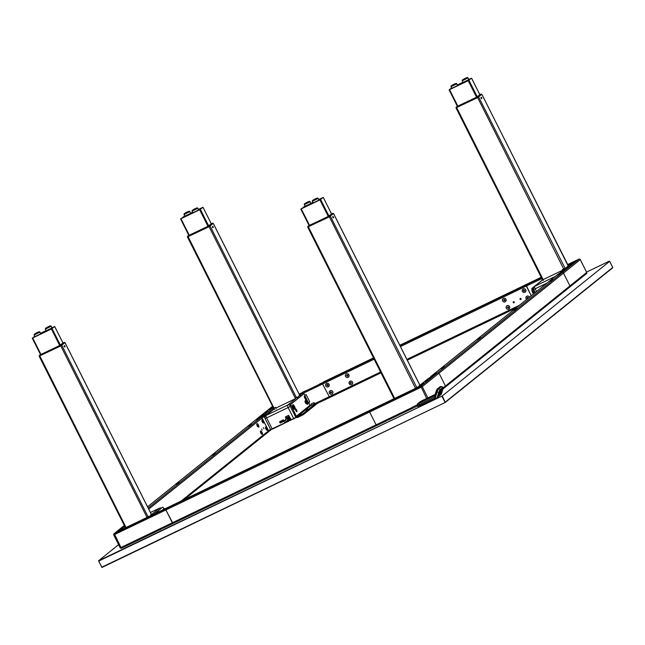 <?xml version="1.0" encoding="UTF-8"?>
<svg xmlns="http://www.w3.org/2000/svg" width="645" height="645" viewBox="0 0 645 645"><rect width="100%" height="100%" fill="white"/><g stroke="black" fill="none" stroke-linecap="round" stroke-linejoin="round"><path stroke-width="0.97" d="M329.135 216.688L330.321 216.115L329.168 216.744L329.305 215.946A0.984 0.943 51.2 0 1 330.296 216.051L329.305 215.946L329.135 216.688L308.423 226.645L329.168 216.744L333.36 213.592M330.296 216.051L333.417 213.543A0.984 0.943 51.2 0 0 332.433 213.439L329.305 215.946M333.384 213.511L332.433 213.439M329.095 216.067L308.383 226.024L308.423 226.645L307.705 226.927L308.455 226.701L307.754 226.927M309.092 225.532L328.103 216.51L331.554 213.89M426.135 380.26L425.716 380.598M309.463 226.218L329.353 216.656M304.988 206.15L301.247 208.883L319.928 199.902L323.242 197.418L318.703 199.555M312.809 202.393L310.882 203.32L312.825 202.425M316.889 201.321L322.669 197.701L318.719 199.595M305.004 206.182L301.4 208.762L313.946 202.732M304.359 207.343L304.013 206.666L304.335 207.351M323.242 197.418L331.578 213.987L323.258 197.402L322.822 197.58M308.141 226.847L329.345 216.841L333.134 213.858M333.102 216.47L332.594 216.873L333.126 217.921L333.634 217.518L333.102 216.47M419.508 386.065L420.032 385.646M414.138 389.032L417.049 387.314M420.193 385.742L419.363 385.242L420.508 385.347M394.611 398.425L396.425 397.546M60.751 345.043A0.984 0.943 51.2 0 1 61.735 345.148L64.863 342.632L63.75 342.576L60.533 345.156L60.606 345.833L61.767 345.204L39.861 355.734L60.606 345.833L64.871 342.656M64.863 342.632L62.976 342.938L64.863 342.632A0.984 0.943 51.2 0 0 63.871 342.527M60.533 345.156L39.821 355.113L39.861 355.734L39.692 355.161A0.984 0.943 -128.8 0 0 39.426 355.363M40.538 354.621L59.542 345.599L62.992 342.987M156.3 510.034L158.001 509.219L156.3 510.034M40.909 355.306L60.791 345.744M34.677 336.198L32.685 337.972L51.366 328.998L54.704 326.491L51.947 327.781M54.099 326.797L51.963 327.821M46.069 330.651L40.538 333.312M34.741 336.327L32.839 337.851L35.765 336.448M38.708 335.037L51.519 328.877L54.099 326.789M46.053 330.611L40.522 333.272M39.579 355.935L60.783 345.938L64.573 342.947M65.032 346.43L64.548 345.559L64.073 346.139L64.564 347.018L65.072 346.607L64.379 346.744M64.032 345.97L64.653 345.672M149.769 516.113L151.003 515.113M145.262 518.282L146.995 517.443M148.785 516.581L148.342 516.314L148.318 516.806M151.188 515.5L151.188 514.009M127.468 526.828L125.267 527.884M125.34 527.489L39.184 356.266M442.97 388.983L445.219 387.177A0.984 0.943 -128.8 0 1 445.05 387.29A0.984 0.943 -128.8 0 0 445.219 387.177L569.704 287.098A0.984 0.943 -128.8 0 1 569.527 287.202A0.984 0.943 -128.8 0 0 569.938 285.92L563.488 273.101A0.984 0.943 -128.8 0 0 562.206 272.633L556.828 275.221A0.984 0.943 -128.8 0 0 556.506 275.48M443.228 387.798L445.453 386.008A0.984 0.943 -128.8 0 1 445.219 387.177A0.984 0.943 -128.8 0 0 445.453 386.008L439.003 373.181A0.984 0.943 -128.8 0 0 437.721 372.721L432.344 375.301A0.984 0.943 -128.8 0 0 432.021 375.559M431.852 375.922A0.984 0.943 -128.8 0 0 431.9 376.527A0.984 0.943 -128.8 0 1 431.852 375.922M549.572 281.276L553.531 279.374L549.572 281.276M477.195 339.472L481.162 337.561L477.195 339.472M441.011 368.561L444.969 366.658L441.011 368.561M513.388 310.374L517.346 308.471L513.388 310.374M435.077 374.237L435.569 373.842L435.077 374.237M443.357 367.586L444.276 366.844M479.541 338.488L480.469 337.746M515.734 309.398L516.653 308.657M551.918 280.301L552.838 279.559L551.918 280.301M338.472 425.789L341.028 424.354L338.472 425.789M196.975 493.804L199.531 492.369L196.975 493.804M421.032 387.274L369.65 412.026L369.424 410.978L370.811 409.857L369.424 410.978L369.65 412.026L376.091 424.845L369.65 412.026L165.894 509.961L165.668 508.913L167.079 507.792M161.5 529.013L121.574 548.202L120.938 547.492L172.336 522.789L165.894 509.961L172.981 523.498L172.336 522.789L376.091 424.845L376.736 425.555L376.091 424.845L385.855 420.153L386.5 420.863L172.981 523.498L376.72 425.563M431.594 377.228L428.723 378.639L431.594 377.228M404.141 394.063L400.118 396.046L404.141 394.063M430.683 377.422A0.984 0.943 51.2 0 1 431.15 376.261L432.344 375.301A0.984 0.943 -128.8 0 0 432.166 375.414L556.651 275.326A0.984 0.943 -128.8 0 1 556.828 275.221L562.206 272.633A0.984 0.943 -128.8 0 1 563.488 273.101L569.938 285.92A0.984 0.943 -128.8 0 1 569.704 287.098L586.474 273.617A0.984 0.943 51.2 0 0 586.708 272.44L445.453 386.008L439.003 373.181A0.984 0.943 -128.8 0 0 437.721 372.721L432.344 375.301L558.022 274.262A0.984 0.943 51.2 0 0 557.844 274.367L556.651 275.326M426.651 398.457L420.83 386.266L416.009 388.137M373.786 408.656L370.956 410.01L373.786 408.656M390.483 400.626L387.653 401.988L390.483 400.626M370.827 409.857L167.047 507.809L165.668 508.913L165.894 509.961L114.447 534.584M387.839 419.79L386.516 420.854M387.121 419.54L386.024 420.072M411.937 407.616L385.855 420.153M387.556 419.339L388.193 420.048L412.413 408.406L388.193 420.048M421.193 387.202L422.169 386.54M421.048 387.314L421.677 386.936M330.409 216.26L416.88 387.718A0.984 0.943 51.2 0 1 417.17 387.5L420.951 386.194A0.984 0.943 51.2 0 1 422.241 386.661L427.877 397.868M417.17 387.5L423.684 383.138L421.016 384.412L428.256 378.591A0.984 0.943 -128.8 0 0 427.933 378.849M427.071 380.679L427.99 379.937L427.071 380.679M431.15 376.261L433.811 374.987L428.256 378.591M424.724 381.655L428.691 379.752L424.724 381.655M433.037 375.156L435.867 373.794L433.037 375.156M420.556 385.565A0.984 0.943 51.2 0 1 421.016 384.412M429.352 378.413L431.086 377.543M433.617 374.987L435.351 374.116M433.569 375.188L433.069 375.342M388.242 401.819L389.975 400.948M371.544 409.841L373.278 408.97M136.288 522.813L132.265 524.796L136.288 522.813M160.879 528.295L161.524 529.005L162.854 527.933M161.04 528.215L162.145 527.683M163.217 528.191L172.981 523.498L163.217 528.191L162.58 527.481M113.794 534.971L120.196 547.79L120.938 547.492L114.262 533.625L420.83 386.266M162.677 510.131L165.507 508.768L162.677 510.131M145.98 518.153L148.81 516.798L145.98 518.153M121.897 529.513L114.262 533.625M121.865 529.529L415.977 388.153M121.51 529.698A0.984 0.943 -128.8 0 0 121.155 529.787L122.107 529.021L119.446 530.295L122.292 528.005L122.59 528.586L121.953 529.102M122.107 529.021A0.984 0.943 51.2 0 1 122.913 529.021M114.383 534.447L113.778 534.931A0.984 0.943 -128.8 0 1 114.189 533.649L121.187 529.851M124.59 526.086L123.34 526.522L124.477 525.852M124.92 526.739L122.292 528.005M120.244 547.79A0.984 0.943 -128.8 0 0 121.518 548.218L121.518 548.218M122.389 528.191L123.147 527.594M154.703 513.743L162 507.599L162.863 507.18L163.79 508.454M153.857 514.146L162 507.599M163.266 509.961L164.999 509.09M146.568 517.983L148.302 517.113M164.677 508.945A2.548 0.71 64.3 0 0 163.854 508.421A2.548 0.71 64.3 0 0 163.741 509.397M163.774 508.486A2.548 0.71 64.3 0 0 163.677 508.51A2.548 0.71 64.3 0 0 163.572 509.477M533.705 293.773A2.548 0.71 -115.7 0 1 532.939 292.637A2.548 0.71 -115.7 0 1 532.117 289.823M533.568 293.886A2.548 0.71 -115.7 0 1 532.762 292.717A2.548 0.71 -115.7 0 1 532.06 289.718M532.818 291.217L533.617 292.806M481.742 94.372L480.727 94.21A0.984 0.943 51.2 0 1 481.718 94.315L477.437 97.46L456.039 107.699L477.461 97.516L481.654 94.364M456.031 107.763L456.547 106.844A0.984 0.943 -128.8 0 0 456.281 107.038M477.437 97.46L478.59 96.823A0.984 0.943 51.2 0 0 477.606 96.718L477.437 97.46M477.389 96.839L456.676 106.796L456.716 107.417L456.031 107.667L457.337 106.207M457.386 106.304L476.397 97.282L479.848 94.662M456.096 107.328A0.984 0.943 -128.8 0 0 456.031 107.667L456.749 107.473M537.737 284.518L536.035 285.34L537.737 284.518M480.896 97.645L481.404 97.242L481.928 98.29L481.42 98.693L480.896 97.645M451.532 87.873L449.541 89.655L468.222 80.673L471.56 78.174L468.802 79.464M462.908 82.294L457.378 84.955M457.748 107.022L477.647 97.427M468.931 80.286L477.252 96.831L468.931 80.286L468.222 80.673L476.534 97.21L468.222 80.673M451.597 88.002L449.694 89.534L452.621 88.131M455.563 86.712L468.375 80.561L470.971 78.472L468.818 79.504M462.925 82.334L457.394 84.995M457.426 106.385L449.105 89.832L457.45 106.377M456.434 107.618L477.639 97.613L481.428 94.63M543.042 279.664L562.569 270.279M542.195 279.172L542.832 278.938L543.267 280.422M565.528 268.191L562.359 269.554L562.642 270.513M567.721 266.433L568.043 265.692L568.495 265.95M562.948 270.707L565.826 269.296L562.948 270.707M580.242 259.588L586.708 272.44L580.29 259.588M527.505 283.881L399.803 345.26L541.211 277.294L526.11 284.993L531.23 295.773L526.336 286.049L526.11 284.993L527.521 283.873M571.68 263.273A0.984 0.943 51.2 0 1 572.002 263.023L578.912 259.169L567.519 264.652L578.912 259.169M530.48 282.679L527.65 284.034L530.48 282.679M571.389 263.474L578.896 259.185M567.705 265.006L571.252 263.587M572.002 263.023L571.051 263.781L573.711 262.507L570.865 264.805L568.156 266.111L560.916 271.932A0.984 0.943 -128.8 0 0 560.457 273.085M569.64 266.256L568.954 266.812M568.205 267.207L569.18 266.441M571.051 263.781A0.984 0.943 -128.8 0 0 570.583 264.942M558.022 274.262L563.585 270.658L560.916 271.932M560.481 273.158A0.984 0.943 -128.8 0 0 560.505 273.214L560.997 273.101M565.859 268.183L569.817 266.28L565.859 268.183M558.675 274.141L561.505 272.779L558.675 274.141M420.951 386.194L578.968 259.153A0.984 0.943 51.2 0 1 580.258 259.621L422.241 386.661M542.034 280.285L531.77 288.533L532.625 288.122L534.745 292.943M533.705 287.251L532.625 288.122M532.843 289.17L531.996 289.581L531.77 288.533M531.996 289.581L533.987 293.548M534.874 291.846A1.637 0.452 -115.7 0 1 534.632 291.419A1.637 0.452 -115.7 0 1 534.431 290.959M563.537 270.537L565.27 269.666M559.263 273.972L560.529 273.319M528.239 283.865L529.972 282.994M292.822 404.738A2.548 0.71 64.3 0 0 292.725 404.762A2.548 0.71 64.3 0 0 293.402 407.777A2.548 0.71 64.3 0 0 294.926 409.341A2.548 0.71 64.3 0 0 295.007 409.285M293.58 407.688A2.548 0.71 64.3 0 0 295.104 409.261A2.548 0.71 64.3 0 0 294.426 406.245A2.548 0.71 64.3 0 0 292.894 404.673A2.548 0.71 64.3 0 0 293.58 407.688M294.362 407.14L294.088 407.608L293.556 406.148L294.362 407.14L293.943 407.342M293.386 407.737L293.636 408.172M307.181 402.875L306.335 401.182L307.181 402.875M306.367 402.794L305.794 403.069L306.585 403.165M306.069 399.844A2.548 0.71 64.3 0 0 305.698 401.263A2.548 0.71 64.3 0 0 307.455 404.213A2.548 0.71 64.3 0 0 307.826 402.794A2.548 0.71 64.3 0 0 306.069 399.844M306.746 402.512L307.157 402.311M261.564 415.582L264.434 414.163L261.564 415.582M264.926 418.073L264.079 416.589L263.297 417.009A0.984 0.943 -128.8 0 0 262.007 416.541L260.814 417.5A0.984 0.943 51.2 0 1 262.104 417.968L268.554 430.796A0.984 0.943 51.2 0 1 268.143 432.077M283.316 419.879A0.984 0.943 -128.8 0 0 283.381 419.839L282.808 420.056M319.549 401.956L318.211 403.028L317.566 402.319L319.267 401.504L319.912 402.206L329.676 397.514L322.581 383.985L322.363 382.936L323.75 381.824L322.363 382.936L322.581 383.985L329.676 397.514L381.002 372.842L319.912 402.206M319.372 384.154L322.202 382.791L319.372 384.154M302.674 392.176L305.504 390.822L302.674 392.176M271.884 406.866A0.984 0.943 -128.8 0 1 272.206 406.608L272.327 406.543M273.553 408.769L273.045 407.753M318.832 401.706L317.735 402.238M255.122 420.347A0.984 0.943 51.2 0 1 255.436 420.089L260.814 417.5A0.984 0.943 51.2 0 1 262.104 417.968L268.554 430.796A0.984 0.943 51.2 0 1 268.32 431.965L184.301 499.512M271.988 408.47L272.617 407.963L272.327 407.382L269.473 409.672L272.142 408.398L264.901 414.219A0.984 0.943 51.2 0 1 266.192 414.687L264.273 416.251L266.248 414.848M264.273 416.251L264.853 417.605M265.039 416.573L264.837 415.977M264.345 416.597L264.91 416.323M272.327 407.382L272.988 407.051M272.432 407.326L272.73 407.906L273.278 407.64M273.504 409.011L273.432 408.865A0.984 0.943 -128.8 0 0 272.142 408.398M261.854 416.622L262.491 416.106L262.305 415.469L262.596 416.049L266.224 414.743M262.717 416.501L265.659 415.009M262.305 415.469L264.901 414.219M262.322 415.509L259.346 417.823L262.007 416.541M268.433 411.155L264.466 413.058L268.433 411.155M260.12 417.654L257.291 419.008L260.12 417.654M267.74 411.341L266.812 412.074M307.867 409.204L305.851 410.196L307.867 409.204M296.539 409.938A1.637 0.452 64.3 0 0 295.466 408.753A1.637 0.452 64.3 0 0 295.813 410.518A1.637 0.452 64.3 0 0 296.877 411.704A1.637 0.452 64.3 0 0 296.539 409.938M305.488 397.425A1.637 0.452 64.3 0 0 304.416 396.24A1.637 0.452 64.3 0 0 304.762 398.005A1.637 0.452 64.3 0 0 305.835 399.182A1.637 0.452 64.3 0 0 305.488 397.425M290.887 405.479L290.04 405.882L289.815 404.834L290.661 404.431L296.313 416.259A0.653 0.629 -128.8 0 0 297.168 416.573L303.045 413.671L316.364 402.964L311.333 405.407L311.043 404.004L313.873 402.649L315.131 403.504L317.566 402.319M308.697 402.496L310.06 405.205A0.653 0.629 -128.8 0 0 310.922 405.512L309.624 406.14M290.04 405.882L295.458 416.67A1.637 1.564 -128.8 0 0 297.611 417.444L302.416 415.13L301.981 414.259M290.661 404.431L303.98 393.724L289.815 404.834M305.819 401.609A1.637 0.452 64.3 0 0 305.004 401.134A1.637 0.452 64.3 0 0 305.44 402.778A1.637 0.452 64.3 0 0 306.367 403.964A1.637 0.452 64.3 0 0 306.544 403.181M292.709 406.132A1.637 0.452 64.3 0 0 292.217 406.229A1.637 0.452 64.3 0 0 292.677 407.721A1.637 0.452 64.3 0 0 293.507 408.849A1.637 0.452 64.3 0 0 293.846 408.495M303.98 393.724L305.037 395.208M303.045 413.671L303.489 414.55L302.416 415.13M303.489 414.55L316.8 403.843L316.364 402.964M262.144 415.404L263.878 414.533M257.879 418.839L259.613 417.968M303.255 392.007L304.988 391.136M319.952 383.985L321.686 383.114M306.133 394.603L309.802 401.891L308.375 402.665L304.714 395.385L306.133 394.603M354.686 367.013L352.13 368.448L354.686 367.013M496.182 298.998L493.627 300.433L496.182 298.998M323.766 381.816L373.495 357.911L323.75 381.824M520.797 299.49A0.589 0.564 -128.8 0 0 521.047 298.724A0.589 0.564 -128.8 0 0 520.273 298.442A0.589 0.564 -128.8 0 0 520.023 299.207A0.589 0.564 -128.8 0 0 520.797 299.49M514.009 302.755A0.589 0.564 -128.8 0 0 514.25 301.989A0.589 0.564 -128.8 0 0 513.476 301.707A0.589 0.564 -128.8 0 0 513.235 302.473A0.589 0.564 -128.8 0 0 514.009 302.755M520.975 299.361A0.589 0.564 51.2 0 1 520.241 298.458M514.178 302.626A0.589 0.564 51.2 0 1 513.452 301.723M263.942 428.691L263.41 427.643L263.942 428.691M266.949 430.134A1.556 0.427 64.3 0 0 266.957 430.134A1.556 0.427 64.3 0 1 265.909 429.03A1.556 0.427 64.3 0 1 265.563 427.369A1.556 0.427 64.3 0 1 265.611 427.345M266.45 428.482L266.925 429.223A1.556 0.427 64.3 0 0 266.861 429.086M266.579 428.425A1.556 0.427 64.3 0 0 266.345 428.022M260.669 431.432A1.556 0.427 64.3 0 0 260.491 431.441A1.556 0.427 64.3 0 0 260.846 433.101A1.556 0.427 64.3 0 0 261.886 434.206A1.556 0.427 64.3 0 0 261.951 434.101M261.781 433.126A1.556 0.427 64.3 0 0 261.281 432.102M263.225 421.87A1.556 0.427 64.3 0 0 262.87 421.056M261.894 420.08A1.556 0.427 64.3 0 0 262.249 421.741A1.556 0.427 64.3 0 0 263.289 422.854M258.226 426.925L258.226 426.925A1.556 0.427 64.3 0 1 257.186 425.813A1.556 0.427 64.3 0 1 256.831 424.152A1.556 0.427 64.3 0 1 256.879 424.128M258.161 425.958A1.556 0.427 64.3 0 0 257.621 424.821M262.201 430.086L261.677 429.038L262.201 430.086M215.962 453.338L211.995 455.241L215.962 453.338M252.147 424.249L248.188 426.151L252.147 424.249M272.029 406.721L255.267 420.201A0.984 0.943 51.2 0 1 255.436 420.089L260.814 417.5L148.197 508.05M179.77 482.436L175.811 484.339L179.77 482.436M251.453 424.426L250.534 425.168M215.269 453.524L214.342 454.265M179.076 482.621L178.157 483.355M265.514 427.933A1.556 0.427 -115.7 0 1 266.143 428.981L266.433 429.465M260.451 432.005A1.556 0.427 -115.7 0 1 261.273 433.553M261.378 433.319L261.257 433.601A1.556 0.427 -115.7 0 1 261.37 433.916M256.783 424.716A1.556 0.427 -115.7 0 1 257.444 425.829L257.71 426.264M288.468 420.306A1.355 1.298 -128.8 0 0 288.726 419.21L288.654 419.25M287.968 420.677A1.355 1.298 -128.8 0 0 288.025 420.653A1.387 1.33 51.2 0 0 288.057 420.669L288.113 420.669A1.387 1.33 -128.8 0 0 288.662 419.282L288.767 419.202A1.387 1.33 51.2 0 1 288.154 420.621M288.541 420.322L288.5 420.347A1.387 1.33 51.2 0 0 289.121 418.911L289.016 418.992A1.387 1.33 -128.8 0 1 288.468 420.371L289.936 419.693L288.541 420.322A1.387 1.33 51.2 0 0 287.339 417.936L287.235 418.025A1.387 1.33 -128.8 0 1 288.436 420.411L288.307 420.516M288.371 420.435A1.387 1.33 -128.8 0 0 288.428 420.403L291 419.016L290.427 419.339L288.968 416.46L286.09 417.847M287.944 420.806A1.387 1.33 51.2 0 0 288.404 419.492L288.299 419.572A1.387 1.33 -128.8 0 1 287.509 421.08M286.678 421.193A1.355 1.298 -128.8 0 0 288.041 419.323A1.355 1.298 -128.8 0 0 285.55 419.798A1.387 1.33 51.2 0 1 288.081 419.306A1.387 1.33 51.2 0 1 286.646 421.217M288.686 420.193A1.387 1.33 -128.8 0 0 289.154 418.444A1.387 1.33 -128.8 0 0 286.961 418.049A1.387 1.33 51.2 0 1 288.799 418.25L288.686 418.339A1.387 1.33 -128.8 0 0 286.654 418.299L286.541 417.896M286.872 418.315L288.073 420.701A1.387 1.33 -128.8 0 0 286.872 418.315L286.977 418.226A1.387 1.33 51.2 0 1 288.178 420.613L288.178 420.613M286.848 418.178A1.387 1.33 -128.8 0 0 286.807 418.234A1.355 1.298 -128.8 0 1 288.404 418.573L288.315 418.613M286.178 418.702A1.387 1.33 51.2 0 1 288.073 418.839L287.968 418.919A1.387 1.33 -128.8 0 0 285.84 419.008M286.356 417.984L286.509 418.395A1.387 1.33 51.2 0 1 288.436 418.541L288.331 418.629A1.387 1.33 -128.8 0 0 286.461 418.428L286.203 418.637A1.387 1.33 51.2 0 0 286.001 418.847M289.847 419.452L289.073 419.831M288.629 415.316L285.38 416.88L288.629 415.316M288.549 416.936L285.928 418.194L288.549 416.936M289.944 419.645L290.371 419.331L288.936 416.476L288.589 416.952L289.944 419.645M284.284 421.717A0.895 0.863 -128.8 0 0 285.622 422.04A0.895 0.863 -128.8 0 0 285.84 420.967A0.895 0.863 -128.8 0 0 284.501 420.637A0.895 0.863 -128.8 0 0 284.284 421.717M284.501 420.637L286.307 419.185A0.895 0.863 51.2 0 1 287.646 419.516A0.895 0.863 51.2 0 1 287.436 420.588L285.622 422.04M286.977 418.266L286.993 418.299A1.355 1.298 -128.8 0 1 288.291 420.451M287.952 418.903L288.041 418.863A1.355 1.298 -128.8 0 0 286.445 418.524M288.831 420.016A1.355 1.298 -128.8 0 0 289.089 418.919L289.016 418.952M290.847 419.097L288.637 415.348L285.388 416.912L286.098 418.726M286.404 418.476L286.195 418.065M212.076 223.331L209.044 225.814A0.984 0.943 51.2 0 1 210.028 225.919L208.875 226.548L209.044 225.814L208.875 226.548L187.477 236.755L208.907 226.605L213.092 223.452M213.116 223.38L208.907 226.605M213.189 223.46L212.06 223.331M187.493 236.788L188.187 236.562L187.993 235.933A0.984 0.943 -128.8 0 0 187.477 236.755M188.832 235.393L207.835 226.371L211.294 223.759M267.481 414.429L269.199 413.582L267.481 414.429M280.76 421.661L282.679 420.121M287.783 420.919L287.718 421.499L270.723 429.506M288.597 416.936L286.541 417.92L288.613 416.912M296.079 417.347L291.258 419.798L290.629 419.242M284.066 421.201L280.486 422.926L279.688 421.685L280.091 422.991L283.985 421.298L283.252 419.847L279.503 421.83M286.549 417.96L288.605 416.976M272.448 428.836L271.061 429.465M268.32 431.965L271.859 429.119M281.688 421.217L283.429 419.879M272.48 428.909L293.62 418.661M290.742 419.476L287.888 420.846M293.652 418.734L272.633 429.07M296.136 417.379L293.806 418.895M288.629 417.025L286.574 418.016M287.888 417.654L288.742 417.242M283.881 421.137L283.631 420.282L280.236 421.911L280.486 422.765L283.881 421.137M212.753 227.669L212.334 226.734L212.842 226.331L213.366 227.379L212.753 227.669M184.728 216.011L180.987 218.744L199.66 209.77L202.998 207.263L198.434 209.423M192.549 212.253L190.614 213.181M189.211 236.094L209.085 226.516M180.987 218.744L189.299 235.28L180.987 218.744L180.544 218.921L188.896 235.465M184.744 216.051L181.148 218.623L193.685 212.592M196.62 211.181L202.409 207.561L198.458 209.456M192.565 212.294L190.638 213.221M184.091 217.204L183.728 216.535L184.075 217.212M187.872 236.707L209.077 226.709L212.866 223.718M275.899 408.075L295.426 398.691M297.329 397.473L299.772 395.514M273.641 408.261L275.681 407.35L276.125 408.833M295.458 398.795L295.208 397.957L296.789 397.175M300.61 396.014L299.103 395.111L300.973 395.724M305.174 206.231L310.834 203.514L310.092 201.74C309.963 200.901 308.1 201.587 304.496 203.788L304.247 204.683L310.092 201.74M313.204 202.885L318.864 200.168L318.122 198.402C317.993 197.555 316.131 198.241 312.527 200.45L312.277 201.337L318.122 198.402M46.238 330.7L51.898 327.983L51.148 326.209C51.028 325.37 49.165 326.056 45.561 328.257L45.311 329.144L51.148 326.209M35.023 336.601L40.683 333.884L39.942 332.119C39.813 331.272 37.95 331.957 34.346 334.158L34.096 335.053L39.942 332.119M261.975 433.037L261.338 431.94L261.741 433.15M261.862 434.004A1.903 0.524 64.3 0 0 262.523 433.666A1.903 0.524 64.3 0 0 261.354 431.239A1.903 0.524 64.3 0 0 260.693 431.578A1.903 0.524 64.3 0 0 261.862 434.004M265.796 426.877A1.903 0.524 64.3 0 0 265.74 426.885A1.903 0.524 64.3 0 0 265.788 428.119A1.903 0.524 64.3 0 0 266.756 429.925A1.903 0.524 64.3 0 0 267.385 430.32A1.903 0.524 64.3 0 0 267.433 430.279M266.869 429.868A1.903 0.524 64.3 0 0 267.498 430.263A1.903 0.524 64.3 0 0 267.441 429.038A1.903 0.524 64.3 0 0 266.474 427.232A1.903 0.524 64.3 0 0 265.853 426.837A1.903 0.524 64.3 0 0 265.901 428.062A1.903 0.524 64.3 0 0 266.869 429.868M266.925 429.223L266.304 428.103L266.788 428.32M257.065 423.66A1.903 0.524 64.3 0 0 257.008 423.676A1.903 0.524 64.3 0 0 257.089 424.974A1.903 0.524 64.3 0 0 258.113 426.805A1.903 0.524 64.3 0 0 258.653 427.111A1.903 0.524 64.3 0 0 258.709 427.071M258.226 426.748A1.903 0.524 64.3 0 0 258.766 427.054A1.903 0.524 64.3 0 0 258.685 425.756A1.903 0.524 64.3 0 0 257.661 423.926A1.903 0.524 64.3 0 0 257.121 423.62A1.903 0.524 64.3 0 0 257.202 424.926A1.903 0.524 64.3 0 0 258.226 426.748M258.218 426.022L257.669 424.652L258.218 426.022M262.136 419.589A1.903 0.524 64.3 0 0 262.072 419.605A1.903 0.524 64.3 0 0 261.967 419.742A1.903 0.524 64.3 0 0 262.265 421.193A1.903 0.524 64.3 0 0 263.216 422.773A1.903 0.524 64.3 0 0 263.547 423.031A1.903 0.524 64.3 0 0 263.724 423.039A1.903 0.524 64.3 0 0 263.773 422.999M263.329 422.717A1.903 0.524 64.3 0 0 263.837 422.983A1.903 0.524 64.3 0 0 263.74 421.645A1.903 0.524 64.3 0 0 262.692 419.814A1.903 0.524 64.3 0 0 262.184 419.548A1.903 0.524 64.3 0 0 262.281 420.887A1.903 0.524 64.3 0 0 263.329 422.717M262.725 420.58L263.297 421.951L262.725 420.58M349.227 383.694A1.903 1.822 -128.8 0 0 351.735 384.597A1.903 1.822 -128.8 0 0 352.525 382.114A1.903 1.822 -128.8 0 0 350.025 381.203A1.903 1.822 -128.8 0 0 349.227 383.694M350.146 382.84L350.541 382.227L351.614 382.969L350.485 383.509L350.146 382.84M332.28 393.893A1.903 1.822 -128.8 0 0 332.747 391.612A1.903 1.822 -128.8 0 0 329.893 390.926M329.418 393.216A1.903 1.822 -128.8 0 0 331.925 394.119A1.903 1.822 -128.8 0 0 332.715 391.636A1.903 1.822 -128.8 0 0 330.216 390.725A1.903 1.822 -128.8 0 0 329.418 393.216M330.337 392.362L330.732 391.749L331.804 392.491L330.675 393.031L330.337 392.362M328.595 386.621L328.628 386.597A1.903 1.822 -128.8 0 0 329.079 384.323A1.903 1.822 -128.8 0 0 326.209 383.654A1.903 1.822 -128.8 0 0 325.757 385.936A1.903 1.822 -128.8 0 0 328.595 386.621A1.903 1.822 -128.8 0 0 329.055 384.347A1.903 1.822 -128.8 0 0 326.225 383.646L326.241 383.63M326.668 385.073L327.805 384.533L328.144 385.202L327.741 385.815L326.668 385.073M327.184 384.476A0.653 0.629 -128.8 0 0 326.999 385.283A0.653 0.629 -128.8 0 0 327.902 385.573M348.421 377.091A1.903 1.822 -128.8 0 0 348.889 374.801A1.903 1.822 -128.8 0 0 346.034 374.124M345.567 376.414A1.903 1.822 -128.8 0 0 348.066 377.317A1.903 1.822 -128.8 0 0 348.864 374.826A1.903 1.822 -128.8 0 0 346.365 373.923A1.903 1.822 -128.8 0 0 345.567 376.414M346.478 375.551L347.615 375.011L347.953 375.68L347.55 376.293L346.478 375.551M525.304 292.064L525.28 292.08A1.903 1.822 -128.8 0 0 525.764 289.782A1.903 1.822 -128.8 0 0 522.91 289.105A1.903 1.822 -128.8 0 0 522.434 291.395A1.903 1.822 -128.8 0 0 525.28 292.08A1.903 1.822 -128.8 0 0 525.731 289.807A1.903 1.822 -128.8 0 0 522.893 289.113L522.918 289.097M523.353 290.532L523.748 289.928L524.82 290.661L523.692 291.209L523.353 290.532M523.869 289.936A0.653 0.629 -128.8 0 0 523.676 290.742A0.653 0.629 -128.8 0 0 524.578 291.032M505.487 301.594A1.903 1.822 -128.8 0 0 505.954 299.304A1.903 1.822 -128.8 0 0 503.1 298.627M502.624 300.917A1.903 1.822 -128.8 0 0 505.132 301.82A1.903 1.822 -128.8 0 0 505.922 299.328A1.903 1.822 -128.8 0 0 503.423 298.425A1.903 1.822 -128.8 0 0 502.624 300.917M503.543 300.054L504.672 299.514L505.011 300.183L504.616 300.796L503.543 300.054M506.293 308.197A1.903 1.822 -128.8 0 0 508.792 309.108A1.903 1.822 -128.8 0 0 509.59 306.617A1.903 1.822 -128.8 0 0 507.083 305.706A1.903 1.822 -128.8 0 0 506.293 308.197M507.204 307.342L508.333 306.802L508.671 307.471L508.276 308.076L507.204 307.342M526.715 299.401A1.903 1.822 -128.8 0 1 526.892 296.184A1.903 1.822 -128.8 0 1 529.448 297.2A1.903 1.822 -128.8 0 0 526.57 296.394M527.787 298.53L527.013 297.821L527.408 297.216L528.449 298.006M463.094 82.383L468.754 79.657L468.004 77.892C467.883 77.053 466.021 77.731 462.417 79.94L462.167 80.827L468.004 77.892M451.879 88.284L457.539 85.567L456.797 83.794C456.668 82.955 454.806 83.64 451.202 85.841L450.952 86.736L456.797 83.794M184.913 216.099L190.573 213.374L189.823 211.608C189.703 210.77 187.84 211.447 184.236 213.656L183.986 214.543L189.823 211.608M192.944 212.753L198.604 210.028L197.854 208.262C197.733 207.424 195.862 208.101 192.258 210.31L192.017 211.197L197.854 208.262M307.77 226.951L308.455 226.701M329.168 216.744L330.321 216.115M456.676 106.796L456.716 107.417M481.718 94.315L480.606 94.251L481.718 94.315M477.461 97.516L478.614 96.887M477.582 97.484L476.865 97.871M188.767 235.272L187.445 236.788L188.187 236.562M189.195 236.118L189.63 235.941M209.044 225.814L210.06 225.976M39.208 356.048L39.893 355.79M39.821 355.113L39.152 356.016M60.606 345.833L61.767 345.204M101.926 567.479L98.572 560.771L101.942 567.471L445.211 402.472L101.942 567.471M101.725 567.237L445.203 402.472L612.669 267.844L445.211 402.472M444.994 402.238L441.914 396.119L98.645 561.118M98.516 560.803L118.616 544.646L98.572 560.771L441.914 396.119M442.268 395.925L609.67 261.33L442.268 395.925L445.268 402.432M445.348 402.045L612.75 267.449L609.67 261.33M430.207 397.739L427.643 398.997L430.207 397.739M431.239 396.506L432.851 395.595L430.562 396.675M441.317 386.694A2.782 0.419 109.9 0 0 441.245 386.524A2.782 0.419 109.9 0 0 441.115 386.565A1.145 1.097 -128.8 0 0 440.059 386.734L441.245 386.524M438.519 388.838L438.366 388.782A1.145 1.097 -128.8 0 0 436.963 389.451L436.093 391.289L436.931 391.846A2.782 0.419 109.9 0 1 438.366 388.782L441.269 386.621L438.519 388.838A2.782 0.419 109.9 0 0 437.084 391.902L435.077 398.191L417.67 406.414L417.138 405.366L419.008 404.608L419.532 405.657M417.863 403.496L417.5 403.899M434.851 395.183L428.514 398.005M431.312 396.659L432.755 395.957M443.042 387.435L440.293 389.644L437.375 397.441L441.285 394.297L442.849 389.387L442.938 387.226A2.782 0.419 -70.1 0 1 443.067 387.185A2.782 0.419 -70.1 0 1 443.139 387.387M417.791 406.406L435.157 398.255L437.173 391.934A2.782 0.419 -70.1 0 1 438.608 388.87L441.357 386.653A2.782 0.419 -70.1 0 1 441.486 386.613A2.782 0.419 -70.1 0 1 441.551 386.726M442.849 389.387L441.285 394.297M439.253 392.281L439.874 390.943L442.712 388.903M438.939 392.531L438.753 392.499A2.782 0.419 -70.1 0 1 440.188 389.435L442.938 387.226L441.357 386.653M419.581 405.745L436.794 397.868A0.814 0.782 -128.8 0 0 437.189 397.417L438.753 392.499L437.108 391.878A2.677 0.411 -70.1 0 1 438.487 388.927L438.535 388.943M418.621 406.189L417.807 406.439M435.157 398.247L417.847 406.39M439.809 391.015L442.526 388.83M440.309 392.684L439.374 393.442L440.309 392.684M438.342 395.966L439.906 394.732L441.382 390.112L440.051 391.176L438.342 395.966M441.446 390.056L439.971 394.675L441.535 393.426L442.696 389.806L442.776 388.991L441.446 390.056M441.333 392.249L441.777 391.168L441.333 392.249M435.004 394.708L432.674 395.796L435.061 394.522M433.287 395.474L434.867 394.7L433.287 395.474M431.158 396.498L428.433 397.836L431.158 396.498M429.038 397.514L430.618 396.74L429.038 397.514M308.383 226.024L308.254 226.072A0.984 0.943 -128.8 0 0 307.738 226.895M308.254 226.072L307.738 226.992M319.928 199.902L328.24 216.438M301.247 208.883L309.568 225.419M300.836 209.061L309.157 225.605M320.638 199.515L328.958 216.059M333.594 213.705L419.726 384.952L420.516 385.428M329.345 216.841L415.549 388.355M308.399 226.911L394.53 398.167M307.786 227.177L394.047 398.691M151.704 514.371L159.371 508.212L150.43 512.501L159.404 508.187A2.29 0.637 -115.7 0 1 159.452 508.171M161.306 508.155A2.29 2.29 0 0 0 159.404 508.187A2.29 0.637 -115.7 0 0 159.371 508.212A2.29 2.193 51.2 0 1 161.242 508.204M51.366 328.998L59.687 345.526M32.685 337.972L41.006 354.508M32.274 338.149L40.595 354.694L32.25 338.149M54.68 326.515L63.017 343.084M52.076 328.603L60.396 345.148M65.032 342.793L151.164 514.049L152.454 514.815M61.847 345.349L148.132 516.903M60.783 345.938L147.036 517.427M39.845 356L126.049 527.513M39.224 356.266L125.356 527.521M150.801 514.339L151.986 515.049M434.504 374.519L435.069 374.068M442.752 367.892L443.752 367.078M478.937 338.794L479.945 337.988M515.121 309.697L516.129 308.891M551.314 280.607L552.313 279.801M386.484 420.871L376.753 425.547M426.466 380.977L427.466 380.171M114.189 533.649L124.308 525.514M480.727 94.21L477.606 96.718M479.832 94.621L480.606 94.251L479.832 94.621M533.713 289.339L535.189 288.791L536.543 291.492M542.897 279.728L534.665 286.348L555.256 276.447M558.844 273.859L560.416 272.601M546.912 283.155L535.189 288.791A2.29 0.637 64.3 0 1 534.665 286.348A2.29 2.193 -128.8 0 0 534.262 286.606L542.703 279.817M471.535 78.19L479.872 94.759M449.541 89.655L457.861 106.191M478.703 97.032L565.165 268.481M477.639 97.613L563.948 269.465M456.7 107.683L543.163 279.608M456.079 107.949L542.211 279.196M481.888 94.476L568.438 265.974M542.187 279.237L542.066 280.325M570.551 264.797L568.334 265.861M541.856 278.584L400.456 346.55M541.389 277.656L399.989 345.623M263.297 417.009L148.729 509.123M270.489 429.239L181.261 500.972M318.211 403.028L316.743 403.73L318.195 403.028M299.143 394.095L373.673 358.273M299.723 394.974L374.148 359.2M319.267 401.504L380.59 372.02M267.215 411.575L266.208 412.381M259.322 417.92L258.758 418.379M272.206 406.608L147.568 506.817M273.432 408.865L266.192 414.687M297.168 416.573L310.922 405.512M296.313 416.259L310.06 405.205M314.163 404.044L313.873 402.649M516.185 307.858L407.317 360.192L516.185 307.867M519.33 305.335L406.906 359.378M250.929 424.668L249.921 425.474M214.745 453.766L213.737 454.572M178.552 482.855L177.552 483.661M188.783 235.296L187.993 235.933M208.835 225.927L188.114 235.885M212.173 223.299A0.984 0.943 51.2 0 1 213.156 223.404M265.151 418.428L266.627 417.887L272.198 428.957M274.335 408.825L266.111 415.436L287.614 405.1L295.845 398.481M289.798 405.262A2.29 2.193 -128.8 0 0 287.614 405.1A2.29 0.637 64.3 0 0 288.138 407.543L266.627 417.887A2.29 0.637 64.3 0 1 266.111 415.436A2.29 2.193 -128.8 0 0 265.7 415.694L274.149 408.906M290.298 406.406L288.138 407.543L293.709 418.621M301.328 395.579A2.29 2.193 -128.8 0 0 300.393 395.377M202.982 207.287L211.31 223.855L202.998 207.263M200.369 209.375L208.69 225.919M199.66 209.77L207.98 226.298M210.149 226.121L296.281 397.376L297.788 398.279M209.077 226.709L295.208 397.957M188.138 236.771L274.714 409.511M187.518 237.037L273.649 408.293M213.334 223.565L299.465 394.821M273.633 408.333L273.512 409.414M298.151 397.989L296.636 397.086M304.343 204.57L305.085 206.344M304.609 203.715L309.14 201.538L304.609 203.715M312.373 201.224L313.115 202.998M312.64 200.369L317.171 198.192L312.64 200.369M45.4 329.039L46.15 330.804M45.674 328.184L50.205 326.007L45.674 328.184M34.185 334.94L34.935 336.714M34.459 334.086L38.99 331.909L34.459 334.086M467.061 77.69L462.529 79.867L467.061 77.69M462.255 80.722L463.005 82.487M455.846 83.592L451.315 85.769L455.846 83.592M451.04 86.624L451.79 88.397M188.88 211.407L184.349 213.584L188.88 211.407M184.075 214.438L184.825 216.204M196.91 208.061L192.379 210.238L196.91 208.061M192.105 211.092L192.855 212.858M609.243 261.177L586.571 272.077L609.251 261.177M422.257 400.577L420.443 401.561A1.145 1.097 -128.8 0 0 420.242 401.69L435.101 394.401L422.241 400.585M436.093 391.338L434.746 395.506L435.585 396.054A1.798 1.725 51.2 0 1 434.722 397.054L419.008 404.608L418.75 403.383L434.464 395.828L434.722 397.054M437.084 391.902L435.585 396.054M420.443 401.561L417.694 403.778A1.145 1.097 -128.8 0 0 417.492 403.907L420.242 401.69M417.694 403.778L418.75 403.383M440.293 389.644L438.608 388.87M439.874 390.943L442.631 388.733M300.812 209.061L309.132 225.613M333.618 213.664L419.75 384.92M307.746 227.177L394.014 398.707M54.704 326.491L63.033 343.067M65.064 342.761L151.196 514.017L152.542 514.774M430.973 376.374L432.166 375.414M415.993 388.145L370.811 409.857M416.993 387.613L417.944 386.847M420.838 384.517L428.078 378.704M121.881 529.513L167.055 507.8M121.574 548.202L161.524 529.005M120.196 547.79L113.754 534.971M114.012 533.762L124.3 525.498M457.329 106.183L456.007 107.699M535.229 292.556L533.649 289.411A2.29 2.29 0 0 1 534.262 286.606M471.56 78.174L479.888 94.742M456.039 107.949L542.171 279.204L542.026 280.357M481.92 94.444L568.051 265.692M571.825 263.128L570.873 263.894M567.979 266.224L560.739 272.045M255.267 420.201L147.56 506.793M270.658 429.578L265.095 418.508A2.29 2.29 0 0 1 265.7 415.694M301.392 395.53A2.29 2.29 0 0 0 300.336 395.345M187.477 237.037L273.609 408.293L273.464 409.454M213.358 223.533L299.522 394.853M298.159 397.973L296.7 397.094M263.128 422.862L263.547 423.031M261.838 420.177L261.967 419.742M481.742 94.275L480.622 94.243M188.872 235.473L180.544 218.921M64.887 342.592L63.766 342.56M331.594 213.971L323.258 197.402M434.577 395.756L437.31 388.943L440.059 386.734M417.492 403.907L417.138 405.366M443.067 387.185L441.486 386.613M431.207 396.441L431.416 396.86M417.46 405.995L412.453 408.406M417.025 404.939L411.962 407.374"/></g></svg>
